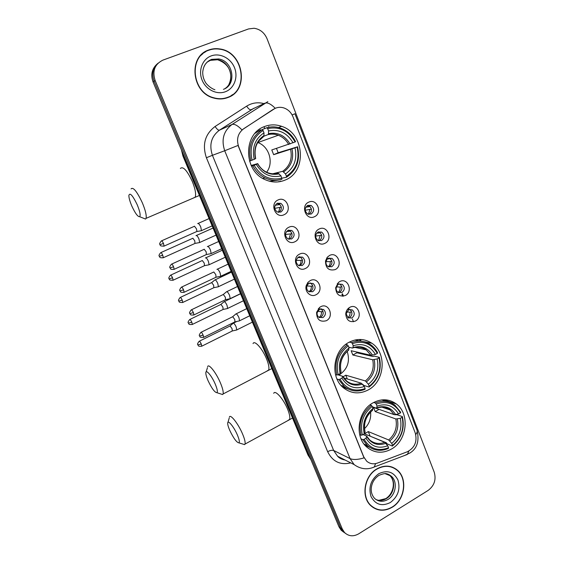 <?xml version="1.0" encoding="UTF-8"?>
<svg xmlns="http://www.w3.org/2000/svg" width="564" height="564" viewBox="0 0 564 564"><rect width="100%" height="100%" fill="white"/><g stroke="black" fill="none" stroke-linecap="round" stroke-linejoin="round"><path stroke-width="0.85" d="M349.299 342.144C332.943 349.962 329.623 377.513 343.765 388.06C351.4 393.75 359.536 394.377 368.179 389.95C384.916 381.426 387.179 352.958 371.859 343.243C364.76 338.633 357.245 338.266 349.299 342.144M373.22 402.731C357.787 410.684 354.065 436.691 366.875 447.146C374.411 453.202 382.625 453.83 391.501 449.029C407.243 440.421 410.07 413.687 396.259 403.916C389.167 398.854 381.483 398.459 373.22 402.731M264.22 126.66C243.126 134.063 243.479 170.349 264.615 179.415C271.594 182.673 278.482 182.87 285.285 180.015C307.154 171.653 304.673 133.421 281.612 126.329C275.718 124.291 269.916 124.404 264.22 126.66M284.009 214.75C275.507 219.079 269.247 203.505 278.108 199.945C286.653 195.729 292.765 211.19 284.009 214.75M277.276 203.237C273.878 205.98 273.829 208.87 277.128 211.909L280.801 212.064C284.214 209.272 284.235 206.368 280.872 203.357L277.276 203.237M294.796 241.801C286.392 246.2 280.216 230.838 288.972 227.2C297.411 222.9 303.446 238.149 294.796 241.801M288.077 230.281C284.771 232.946 284.665 235.787 287.76 238.798L291.553 238.988C294.866 236.274 294.944 233.433 291.785 230.443L288.077 230.281M305.427 268.471C297.122 272.948 291.031 257.797 299.688 254.075C308.029 249.704 313.979 264.742 305.427 268.471M298.723 256.958C295.501 259.56 295.353 262.345 298.271 265.32L302.156 265.545C305.385 262.902 305.512 260.11 302.537 257.156L298.723 256.958M315.918 294.782C310.644 297.75 304.222 291.496 306.322 285.37L308.092 282.219L310.256 280.583C318.498 276.134 324.363 290.975 315.918 294.782M309.227 283.269L307.944 284.249L306.887 286.124C306.358 288.373 306.95 290.164 308.649 291.489L312.611 291.743C315.762 289.163 315.932 286.413 313.126 283.495L309.227 283.269M326.267 320.74C319.922 322.319 316.693 319.534 316.58 312.393L319.506 307.479L320.676 306.724C328.826 302.212 334.614 316.848 326.267 320.74M319.591 309.227L317.151 312.604C316.869 314.592 317.454 316.157 318.907 317.313L322.932 317.588C325.999 315.057 326.211 312.357 323.553 309.481L319.591 309.227M314.437 216.724C306.181 220.996 300.14 205.663 308.741 202.152C317.038 197.985 322.939 213.206 314.437 216.724M307.718 205.374C304.384 208.151 304.363 211.021 307.669 213.975L311.124 214.066C314.472 211.246 314.465 208.37 311.102 205.437L307.718 205.374M324.857 243.352C316.693 247.695 310.729 232.572 319.231 228.977C327.43 224.74 333.261 239.756 324.857 243.352M318.152 232.001C314.902 234.702 314.832 237.522 317.941 240.454L321.508 240.581C324.765 237.839 324.815 235.012 321.649 232.1L318.152 232.001M335.129 269.62C328.798 271.037 325.597 268.154 325.513 260.97L327.36 257.149L329.58 255.443C337.688 251.128 343.434 265.94 335.129 269.62M328.438 258.277L327.12 259.292L326.02 261.569C325.717 263.755 326.408 265.425 328.093 266.582L331.752 266.737C334.931 264.065 335.023 261.287 332.034 258.404L328.438 258.277M345.267 295.536C339.359 297.08 336.158 294.493 335.665 287.767L338.414 282.458L339.789 281.549C347.805 277.164 353.473 291.778 345.267 295.536M338.59 284.193L337.773 284.735L336.137 287.901C336.003 289.84 336.666 291.327 338.125 292.363L341.862 292.54C344.964 289.924 345.097 287.196 342.263 284.348L338.59 284.193M355.264 321.106C349.645 322.742 346.479 320.359 345.746 313.972C345.979 311.265 347.128 309.178 349.194 307.697L349.863 307.302C357.787 302.854 363.385 317.278 355.264 321.106M348.608 309.763L346.155 313.739L348.037 317.807L351.837 318.004C354.862 315.445 355.031 312.759 352.352 309.939L348.608 309.763M277.333 203.209L278.863 203.667C282.212 206.664 282.19 209.547 278.799 212.325L278.63 212.395M288.458 230.126L289.734 230.591C292.878 233.559 292.801 236.394 289.494 239.087L289.001 239.284M299.406 256.705L300.429 257.149C303.39 260.082 303.263 262.866 300.055 265.489L299.265 265.778M310.179 282.938L310.968 283.339C313.767 286.237 313.598 288.972 310.461 291.539L309.41 291.891M320.775 308.839L321.353 309.171C323.997 312.033 323.792 314.719 320.74 317.236L319.457 317.638M307.754 205.359L308.945 205.733C312.294 208.652 312.301 211.507 308.973 214.313L308.839 214.369M318.47 231.874L319.45 232.241C322.601 235.132 322.559 237.945 319.316 240.666L318.9 240.835M329.016 258.051L329.792 258.39C332.767 261.259 332.675 264.015 329.51 266.673L328.847 266.927M339.401 283.896L339.979 284.185C342.792 287.02 342.658 289.734 339.577 292.328L338.682 292.653M349.624 309.41L350.018 309.636C352.69 312.435 352.521 315.107 349.511 317.652L348.411 318.026M273.477 109.261L275.528 108.189C278.2 107.139 280.95 107.04 283.77 107.9C288.077 109.395 291.165 112.398 293.026 116.91L415.266 433.018C417.416 441.506 414.773 447.753 407.335 451.764L377.443 463.079C373.396 464.482 369.794 463.834 366.635 461.126L363.752 456.896L238.678 146.732C236.224 139.209 237.888 133.21 243.648 128.747L275.056 108.387M269.014 127.224L268.732 126.519M347.685 309.051L348.601 309.086M337.244 283.706L338.083 283.629M326.662 258.079L327.275 257.924M318.364 308.578L319.224 308.494M307.514 282.938L308.05 282.783M208.828 49.949C187.833 56.358 191.675 92.827 213.721 98.03C218.635 99.419 223.365 99.25 227.898 97.516C249.767 90.254 243.479 51.705 219.741 48.948C215.97 48.349 212.325 48.687 208.828 49.949M205.789 51.655L202.666 53.51M376.83 468.91C364.259 475.833 360.791 496.792 370.759 505.647C377.168 511.153 384.317 511.696 392.206 507.255C404.98 499.88 407.864 478.455 397.218 470.031C391.092 465.229 384.296 464.856 376.83 468.91M373.065 507.515L374.736 508.234M395.759 468.91L396.675 469.777M157.032 64.092C151.843 68.843 150.532 74.843 153.105 82.09L338.957 526.769L340.621 527.904L342.834 531.359L345.436 533.375L342.834 531.359L340.621 527.904L154.099 81.272L340.621 527.904L342.306 529.046L344.526 532.515C348.63 536.364 353.346 536.808 358.683 533.833L428.154 490.405C434.294 485.703 436.317 479.647 434.238 472.23L267.082 38.81C264.445 32.698 260.103 29.18 254.075 28.263L248.527 28.94L162.911 60.122C154.748 64.155 152.146 70.93 155.114 80.44L342.306 529.046M158.054 63.189C152.837 67.962 151.519 73.99 154.099 81.272C151.519 73.99 152.837 67.962 158.054 63.189M375.582 463.615L374.277 467.013C367.27 469.981 360.551 469.17 354.121 464.588L350.054 458.588C353.205 459.963 357.865 459.731 364.041 457.897L238.029 145.441L224.712 150.743C221.109 139.752 223.534 131.01 231.987 124.503C234.335 123.664 237.67 125.476 241.984 129.924L273.18 109.388M394.095 468.176L392.551 467.218M229.696 96.712L232.594 94.611M338.957 526.769L341.164 530.209L343.744 532.219M258.573 129.939L258.961 130.926M278.983 181.411L279.131 181.784M280.569 181.53L280.4 181.1M260.307 130.39L259.778 129.057M227.807 97.276C249.443 90.092 243.225 51.944 219.748 49.209C216.005 48.617 212.395 48.941 208.927 50.196C188.143 56.541 191.957 92.651 213.784 97.783C218.649 99.158 223.316 98.989 227.807 97.276M202.836 53.714L200.044 56.111M392.466 467.429L390.838 466.654M392.128 507.057C404.769 499.767 407.624 478.561 397.098 470.221C391.028 465.469 384.303 465.096 376.907 469.107C364.471 475.967 361.038 496.708 370.908 505.471C377.245 510.921 384.324 511.449 392.128 507.057M371.598 506.409L373.185 507.311M131.849 206.107C135.212 213.333 137.813 216.865 139.668 216.696C140.725 215.272 139.9 211.274 137.193 204.704C132.653 195.356 129.875 192.275 128.867 195.454C128.888 197.943 129.882 201.489 131.849 206.107M131.059 188.912C133.153 186.747 136.904 191.344 142.297 202.709C145.463 210.309 146.71 215.526 146.048 218.36L145.554 219.065L143.002 218.035M251.191 165.492L257.692 163.602L256.275 164.378C262.408 174.318 270.649 178.153 281.013 175.883L281.915 179.281C276.233 180.988 270.586 180.522 264.981 177.893C259.757 175.291 255.711 171.266 252.827 165.802L251.53 166.176M263.191 136.678L263.91 136.234L263.994 132.85C255.006 138.913 251.756 147.733 254.244 159.316L249.535 161.121M262.697 130.101L262.69 129.368L266.85 127.732L267.646 128.599C279.448 126.258 288.606 130.707 295.127 141.959L271.785 149.946L273.653 154.677L278.151 152.759L276.494 148.431M278.151 152.759L297.066 146.95C299.858 159.683 296.304 169.433 286.42 176.222L286.399 177.315C296.784 170.236 300.499 160.028 297.538 146.696M286.399 177.315L281.908 178.153M269.366 181.199L277.608 180.254M252.101 160.225C249.182 147.155 252.841 137.242 263.064 130.495L262.267 129.621L258.157 131.243L254.977 133.358M262.267 129.621C251.516 136.664 247.688 147.035 250.79 160.733M252.827 165.802L254.138 165.294C260.991 176.574 270.255 180.875 281.922 178.189M286.42 176.222L285.511 173.916C294.232 167.832 297.397 159.133 295.007 147.831L297.066 146.95M254.138 165.294L256.275 164.378M263.064 130.495L263.994 132.85M295.007 147.831L273.653 154.677M272.687 173.797L282.677 171.315L285.511 173.916M281.013 175.883L278.186 173.268C274.238 174.29 270.332 173.916 266.469 172.154C262.817 170.342 259.891 167.494 257.699 163.616M254.244 159.316L255.682 158.562C253.729 148.769 256.472 141.324 263.91 136.234M295.127 141.959L295.599 141.712C292.258 135.212 287.344 130.728 280.872 128.261C276.198 126.611 271.524 126.435 266.85 127.732M293.061 142.833C287.196 132.921 279.039 128.966 268.577 130.954L267.646 128.599M268.577 130.954L268.408 134.436L263.924 136.206M266.61 172.217C274.048 162.904 269.218 146.344 257.84 142.572L257.692 142.523M208.031 380.615C211.782 388.49 214.757 392.516 216.957 392.699C217.817 391.769 217.225 388.85 215.173 383.943C211.662 375.666 205.705 368.736 205.825 372.931C205.832 374.644 206.565 377.203 208.031 380.615M207.623 366.671C208.525 363.138 215.956 372.374 220.291 382.611C222.667 388.251 223.591 392.036 223.062 393.982L222.639 394.553L220.503 393.855M343.081 376.808L345.788 375.187L365.401 380.954L368.412 384.225C376.364 377.683 379.283 369.244 377.161 358.908L379.036 357.886C381.511 369.512 378.24 378.98 369.223 386.291L369.089 387.038C378.564 379.403 381.99 369.505 379.361 357.322L379.036 357.886M339.972 379.219L338.668 379.544L344.329 386.544C350.66 391.338 357.548 392.262 365.007 389.315L365.134 388.568C354.523 392.206 346.134 389.097 339.972 379.219L341.918 378.162C347.431 386.848 354.897 389.625 364.316 386.502L361.32 383.217L343.8 377.915M337.773 374.778L342.813 376.343L341.918 378.162M349.327 342.129L351.576 342.609L352.408 343.624C363.124 340.268 371.422 343.532 377.295 353.402L375.42 354.425L370.992 355.313L351.146 350.73L352.831 354.996L356.949 352.782L356.716 352.021M356.949 352.782L372.91 356.49L374.136 356.117L379.361 357.322M369.089 387.038L363.977 385.473L362.476 384.197M342.743 386.03L344.964 387.038M342.679 387.108L348.319 389.082M338.668 379.544L336.997 379.022M335.502 374.602L336.849 375.011L338.153 374.686C335.566 362.765 338.929 353.149 348.235 345.845L347.403 344.823C337.617 352.451 334.099 362.511 336.849 375.011M347.403 344.823L345.725 344.456M369.223 386.291L368.412 384.225M364.316 386.502L365.134 388.568M348.235 345.845L349.067 347.953C340.889 354.502 337.899 363.054 340.099 373.622L338.153 374.686M377.161 358.908L372.733 359.776L352.831 354.996M348.439 350.286L349.067 347.953M340.099 373.622L341.065 371.93C339.288 363.082 341.854 355.785 348.763 350.047M360.629 341.121L354.777 340.064M377.295 353.402L377.619 352.852C375.892 349.461 373.551 346.726 370.597 344.646C364.718 340.748 358.38 340.064 351.576 342.609M375.42 354.425C370.132 345.739 362.737 342.841 353.233 345.732L352.408 343.624M353.233 345.732L352.881 347.896L352.422 348.058L348.792 347.248M339.168 374.989C347.621 369.201 350.293 361.305 347.177 351.323M347.304 378.98L345.788 375.187M229.724 430.297C233.581 438.355 236.668 442.55 238.974 442.874C239.778 442.056 239.235 439.398 237.338 434.893C233.841 426.638 227.546 419.165 227.694 423.31C227.701 424.847 228.378 427.174 229.724 430.297M229.372 417.099C230.246 413.588 238.121 423.486 242.457 433.737C244.649 438.912 245.495 442.359 245.002 444.094L244.6 444.622L242.626 444.009M364.097 439.356L362.8 439.631L367.439 445.609C373.721 450.742 380.7 451.679 388.392 448.415L388.547 447.76C378.225 451.651 370.076 448.845 364.097 439.356L365.994 438.256C371.338 446.603 378.592 449.106 387.75 445.757L384.719 442.303L364.478 433.808L368.313 431.594L388.695 439.962L391.74 443.403C399.481 436.748 402.329 428.386 400.285 418.319L402.111 417.254C404.501 428.584 401.307 437.967 392.523 445.405L392.368 446.061C401.589 438.291 404.931 428.478 402.393 416.62L402.111 417.254M363.061 434.541L366.748 436.162L365.994 438.256M394.779 414.73L396.986 414.737L402.393 416.62M392.368 446.061L387.059 443.826L386.312 442.761L369.871 436.071M365.112 445.384L369.801 447.4M362.8 439.631L361.045 438.862M359.691 434.661L361.038 435.239L362.335 434.964C359.846 423.36 363.124 413.828 372.177 406.383L371.345 405.326C361.82 413.102 358.387 423.07 361.038 435.239M371.345 405.326L370.033 404.874M392.523 445.405L391.74 443.403M387.75 445.757L388.547 447.76M372.177 406.383L372.987 408.428C365.028 415.097 362.109 423.571 364.231 433.864L362.335 434.964M400.285 418.319L395.85 418.974L375.194 411.579L379.064 409.365M372.346 410.437L372.987 408.428M364.231 433.864L365.077 431.939C363.35 423.367 365.867 416.126 372.628 410.218M386.559 401.533L381.765 399.897M373.713 402.456L375.398 403.027L376.237 404.085C386.664 400.468 394.722 403.415 400.426 412.918L400.708 412.284L394.92 405.192C389.019 400.891 382.512 400.165 375.398 403.027M400.426 412.918L398.593 413.976C393.468 405.615 386.284 402.999 377.041 406.122L376.237 404.085M375.194 411.579L373.558 407.441L394.166 414.646L398.593 413.976M377.041 406.122L376.639 407.976L376.118 408.096L372.332 406.778M364.534 428.612C369.18 424.057 371.211 418.509 370.611 411.974M370.047 435.944L368.313 431.594M305.773 207.199L308.719 206.805L307.422 205.529M311.427 209.103L305.187 210.245M308.473 214.292L309.84 209.66M199.099 242.668L199.649 242.506L198.965 239.023C197.957 236.809 197.062 235.618 196.279 235.456L195.997 235.674M194.961 243.444L194.77 240.786L192.839 238.198M308.719 206.805L309.911 206.389M316.693 233.151L318.984 233.017L318.068 232.044M321.699 235.294L315.614 236.069M318.484 240.708L320.091 235.83M208.546 264.897L209.089 264.735L208.426 261.386C207.425 259.193 206.523 257.981 205.719 257.762L205.409 257.981M204.443 265.707L204.26 263.148L202.314 260.519L170.723 275.105M318.984 233.017L320.07 232.65M327.55 258.862L329.108 258.876L328.544 258.227M331.829 261.139L330.201 261.654L326.013 261.597M328.382 266.737C329.778 265.383 330.384 263.691 330.201 261.654M217.894 286.872L218.416 286.709L217.782 283.488C216.787 281.316 215.878 280.089 215.053 279.814L214.722 280.026M213.812 287.725L213.643 285.257L211.683 282.592L180.381 297.39M341.826 286.639L340.177 287.139L336.37 286.843M338.167 292.385C339.69 291.024 340.36 289.276 340.177 287.139M227.13 308.607L227.637 308.445L227.024 305.343C226.037 303.192 225.128 301.944 224.282 301.613L223.922 301.818M223.083 309.488L222.914 307.112L220.94 304.405L189.92 319.421M351.682 311.814L350.025 312.287L346.648 311.822M347.847 317.666C349.483 316.305 350.209 314.508 350.025 312.287M236.267 330.095L236.753 329.933L236.168 326.958C235.188 324.822 234.272 323.553 233.411 323.165L233.017 323.355M232.248 331.005L232.086 328.72L230.098 325.978L199.353 341.199M275.176 205.268L278.778 204.718L277.199 203.273M281.33 207.122L274.703 208.37M278.482 212.374L279.934 207.623M200.847 230.824L201.454 230.648L200.763 227.003C199.719 224.726 198.796 223.52 197.985 223.379L197.703 223.605M196.61 231.6L196.956 231.444L196.441 228.815L194.453 226.185M278.778 204.718L279.822 204.344M286.498 231.536L289.395 231.332L288.26 230.204M291.962 233.707L285.462 234.511M288.803 239.235L290.538 234.194M210.562 253.751L211.147 253.581L210.478 250.085C209.456 247.822 208.525 246.595 207.693 246.397L207.369 246.63M206.353 254.568L206.198 251.889L204.189 249.217M289.395 231.332L290.333 231.007M297.778 257.579L299.872 257.586L299.132 256.789M302.445 259.941L300.993 260.406L296.227 260.349M298.99 265.679C300.52 264.312 301.19 262.549 300.993 260.406M220.157 276.416L220.728 276.247L220.087 272.884C219.065 270.649 218.134 269.402 217.281 269.141L216.928 269.373M215.984 277.269L215.836 274.696L213.812 271.982L181.65 287.062M310.2 283.488L309.819 283.036M312.787 285.821L311.314 286.272L306.957 285.92M309.072 291.736C310.757 290.361 311.504 288.542 311.314 286.272M229.647 298.821L230.204 298.645L229.583 295.423C228.568 293.209 227.63 291.94 226.756 291.623L226.376 291.842M225.501 299.71L225.353 297.235L223.323 294.478L191.457 309.784M321.254 308.797L320.317 308.945M322.982 311.363L321.494 311.793L317.624 311.229M319.048 317.405C320.867 316.037 321.684 314.169 321.494 311.793M239.03 320.972L239.566 320.796L238.967 317.701C237.966 315.502 237.014 314.218 236.126 313.845L235.717 314.056M234.913 321.896L234.772 319.513L232.728 316.714L201.151 332.238M253.927 108.232L219.41 130.192L231.987 124.503L267.837 101.654M275.253 108.302C270.889 103.917 267.421 102.225 264.84 103.212L251.036 109.726C249.81 109.966 248.35 108.767 246.658 106.145C251.96 102.867 257.678 102.006 263.804 103.564M415.746 434.534C417.163 432.687 417.543 431.107 416.895 429.789L294.93 113.759L292.11 114.943M350.759 462.889C340.303 465.356 332.605 461.627 327.656 451.694C330.151 450.389 332.154 449.98 333.655 450.467L350.054 458.588L224.712 150.743L212.424 155.304L333.655 450.467L337.603 456.248L344.957 459.956M408.844 451.059L407.377 454.436L371.535 468.028M417.099 430.297C419.482 441.083 417.092 448.648 409.929 452.984L404.466 455.543M327.656 451.694L206.403 157.737C202.06 144.659 204.965 134.239 215.11 126.47L246.658 106.145M155.114 80.44L153.105 82.09M215.11 126.47C216.844 129.121 218.282 130.362 219.41 130.192C211.281 136.439 208.955 144.807 212.424 155.304L206.403 157.737M361.016 341.044L360.396 339.465M353.452 321.741L352.387 319.02M343.427 296.149L342.489 293.745M181.989 151.201L183.342 155.89L183.857 155.678M307.916 454.866L182.947 156.059L183.342 155.89L308.727 455.775L309.446 456.163M310.905 459.653L308.007 455.092L310.771 459.329M264.015 126.745L264.735 128.564M224.754 88.731C235.83 82.217 230.796 61.582 217.584 59.749L210.386 60.334L207.044 62.181M223.422 89.338C237.021 84.882 233.369 60.982 218.691 58.959L211.465 59.551C208.151 60.834 205.684 63.133 204.055 66.446M225.558 91.678C234.194 88.393 238.353 77.24 234.525 67.758C230.831 58.226 219.946 52.6 211.211 55.899C202.427 59.058 198.091 70.458 202.074 80.074C205.923 89.732 216.985 95.112 225.558 91.678M375.962 499.535C379.403 500.959 382.878 500.642 386.396 498.569C394.356 494.029 396.224 480.704 389.646 475.389L387.884 474.141M386.009 498.456C393.813 493.437 395.928 481.071 389.646 475.389L391.261 476.171C389.308 474.676 387.778 473.887 386.664 473.816C385.663 473.189 383.104 473.697 378.98 475.339C374.411 478.413 371.838 482.721 371.26 488.255C370.978 492.231 372.113 495.643 374.672 498.491C378.656 501.854 383.097 502.171 387.997 499.443C395.977 494.875 397.853 481.501 391.261 476.171L385.085 473.647M390.316 502.545C398.001 496.658 400.546 489.143 397.951 479.999C393.686 471.835 387.285 469.734 378.754 473.704C370.915 479.59 368.327 487.176 370.985 496.475C375.412 504.646 381.856 506.669 390.316 502.545M193.156 198.098L195.158 197.231C196.251 194.27 195.306 189.046 192.338 181.559C187.093 170.42 183.11 166.056 180.374 168.453M263.635 136.516L258.531 141.226M283.685 171.872C291.236 166.486 294.013 158.858 292.018 148.995M257.515 163.736C262.916 172.323 270.142 175.686 279.194 173.832M264.03 135.508C256.267 140.88 253.426 148.607 255.492 158.681M282.677 171.315C289.84 166.161 292.49 158.893 290.629 149.495M290.072 144.003C284.876 135.43 277.714 131.969 268.591 133.612M288.683 144.518C286.223 140.091 282.761 137.003 278.292 135.247C274.943 134.013 271.58 133.802 268.189 134.62M267.075 370.908L268.591 370.118C269.423 368.052 268.711 364.238 266.469 358.676C262.366 348.573 254.484 339.838 253.046 343.582M342.877 376.456L346.641 381.003C351.111 384.359 356.004 385.092 361.32 383.217M366.515 381.863C373.403 376.089 375.962 368.687 374.2 359.656M342.785 376.801C347.65 384.303 354.192 386.742 362.419 384.126M348.834 349.793C341.77 355.567 339.147 363.061 340.98 372.275M365.401 380.954C371.944 375.441 374.39 368.384 372.733 359.776M372.451 355.179C367.763 347.678 361.277 345.14 352.986 347.572M370.992 355.313L366.177 349.849C362.109 347.079 357.675 346.43 352.874 347.903M288.169 420.258L289.529 419.51C290.284 417.663 289.628 414.18 287.562 409.076C283.459 398.952 275.119 389.59 273.723 393.319M366.826 436.296L369.794 440.04C374.242 443.649 379.219 444.404 384.719 442.303M389.823 440.963C396.527 435.098 399.03 427.766 397.331 418.96M366.762 436.712C371.479 443.917 377.838 446.117 385.846 443.311M372.684 410.056C365.803 415.929 363.251 423.352 365.014 432.334M388.695 439.962C395.061 434.358 397.444 427.364 395.85 418.974M395.639 414.625C391.092 407.405 384.789 405.114 376.724 407.751M394.166 414.646L390.239 409.993C387.087 407.582 383.52 406.637 379.53 407.173M163.059 257.826L163.334 257.706C158.611 258.15 160.12 256.613 159.323 256.331L162.728 255.189C161.755 253.158 161.078 252.319 160.684 252.679C157.49 256.69 159.887 255.887 159.323 256.331L159.316 256.317M195.278 243.303L163.334 257.706L162.728 255.189M172.852 280.322L173.12 280.202C167.804 280.364 169.947 278.926 169.13 278.863L172.535 277.784C171.555 275.74 170.864 274.887 170.455 275.225C167.318 279.236 169.693 278.426 169.13 278.863L169.115 278.842M204.746 265.566L173.12 280.202L172.535 277.784M182.532 302.558L182.792 302.438C177.519 302.649 179.641 301.204 178.816 301.127L182.235 300.118C181.241 298.053 180.536 297.186 180.12 297.51C177.025 301.521 179.38 300.697 178.816 301.127L178.809 301.106M214.108 287.584L182.792 302.438L182.235 300.118M192.105 324.54L192.359 324.42C187.706 324.956 189.201 323.433 188.39 323.137L191.816 322.192C190.815 320.112 190.096 319.224 189.673 319.541C186.621 323.553 188.954 322.721 188.39 323.137L188.383 323.109M223.365 309.347L192.359 324.42L191.816 322.192M201.574 346.275L201.813 346.162C197.196 346.719 198.669 345.203 197.858 344.893L201.292 344.019C200.276 341.918 199.55 341.016 199.12 341.312C196.11 345.33 198.422 344.484 197.858 344.893L197.851 344.865M232.523 330.871L201.813 346.162L201.292 344.019M163.482 243.465C162.488 241.385 161.79 240.532 161.374 240.92C158.089 245.051 160.564 244.226 159.979 244.677L163.482 243.465L164.103 246.094L196.956 231.444M163.8 246.228L164.103 246.094C158.625 246.228 160.818 244.748 159.979 244.677M173.874 269.444L174.17 269.31C169.348 269.796 170.885 268.224 170.06 267.928L173.578 266.793C172.57 264.685 171.851 263.825 171.435 264.199C168.199 268.337 170.638 267.47 170.06 267.928L170.053 267.907M206.692 254.413L174.17 269.31L173.578 266.793M183.836 292.385L184.118 292.258C179.331 292.779 180.854 291.214 180.022 290.904L183.547 289.84C182.524 287.718 181.798 286.836 181.368 287.196C178.189 291.334 180.6 290.453 180.022 290.904L180.015 290.876M216.308 277.121L184.118 292.258L183.547 289.84M193.678 315.057L193.946 314.931C189.194 315.487 190.674 313.901 189.871 313.605L193.396 312.611C192.366 310.468 191.633 309.573 191.189 309.918C188.052 314.056 190.449 313.161 189.871 313.605L189.857 313.577M225.819 299.562L193.946 314.931L193.396 312.611M203.4 337.469L203.66 337.342C198.316 337.632 200.453 336.151 199.6 336.038L203.132 335.115C202.088 332.957 201.341 332.041 200.89 332.372C197.802 336.511 200.178 335.608 199.6 336.038L199.585 336.01M235.209 321.748L203.66 337.342L203.132 335.115M306.887 286.124L306.322 285.37M307.944 284.249L308.092 282.219M317.151 312.604L316.58 312.393M318.893 309.678L319.506 307.479M326.02 261.569L325.513 260.97M327.12 259.292L327.36 257.149M336.137 287.901L335.665 287.767M337.773 284.735L338.414 282.458M346.155 313.739L345.746 313.972M348.207 310.003L349.194 307.697M350.018 309.636L352.352 309.939M339.979 284.185L342.263 284.348M329.792 258.39L332.034 258.404M319.45 232.241L321.649 232.1M308.945 205.733L311.102 205.437M321.353 309.171L323.553 309.481M310.968 283.339L313.126 283.495M300.429 257.149L302.537 257.156M289.734 230.591L291.785 230.443M278.863 203.667L280.872 203.357M278.461 127.534L281.612 126.329M383.513 399.77L396.259 403.916M355.426 339.916L357.231 340.282M364.104 341.671L371.859 343.243M344.526 532.515L341.164 530.209M354.121 464.588L337.603 456.248C339.239 458.123 341.756 459.392 345.147 460.055M360.177 340.875L359.62 339.457M342.686 296.234L341.918 294.267M182.947 156.059L181.425 149.848M214.912 89.732C210.478 88.372 205.994 83.698 205.402 82.266C203.59 79.193 202.695 75.879 202.716 72.347C203.28 65.847 206.248 61.525 211.62 59.368L218.691 58.959L217.584 59.749C231.592 64.656 232.622 76.429 229.019 84.156M370.153 505.034L370.908 505.471M378.818 500.331L385.755 498.618M139.668 216.696L145.554 219.065M199.43 195.461L146.048 218.36M262.775 178.421L264.981 177.893M268.408 134.443C271.77 133.703 275.063 133.971 278.292 135.247L257.84 142.572M216.957 392.699L222.639 394.553M271.834 368.588L223.062 393.982M341.114 385.501L344.329 386.544M352.881 347.896C357.914 346.352 362.349 347.001 366.177 349.849L354.932 347.375M206.156 371.859L207.453 367.679M238.974 442.874L244.6 444.622M292.519 418.044L245.002 444.094M364.062 444.108L367.439 445.609M376.639 407.976C382.963 406.404 387.496 407.074 390.239 409.993L381.539 407.011M227.969 422.351L229.224 418.037M216.012 235.125L199.649 242.506M195.25 243.352L199.614 242.576M213.051 228.046L196.448 235.477M160.952 252.552L192.641 238.361M225.269 257.24L209.089 264.735M204.725 265.616L209.047 264.805M222.322 250.212L205.846 257.776M234.412 279.117L218.416 286.709M214.087 287.626L218.381 286.78M231.487 272.123L215.138 279.829M211.422 282.797L214.687 280.096M243.458 300.746L227.637 308.445M223.344 309.389L227.602 308.508M240.546 293.788L224.324 301.62M220.665 304.602L223.894 301.888M252.404 322.136L236.753 329.933M232.495 330.913L236.725 329.996M236.76 321.508L233.404 323.165M230.027 325.964L232.988 323.433M212.149 225.875L201.454 230.648M196.928 231.501L201.411 230.725M209.096 218.578L198.19 223.4M161.678 240.786L194.242 226.361M221.708 248.738L211.147 253.581M206.664 254.47L211.105 253.652M218.677 241.491L207.848 246.419M171.724 264.065L203.964 249.387M231.162 271.333L220.728 276.247M216.28 277.171L220.693 276.318M228.145 264.135L217.387 269.162M240.504 293.675L230.204 298.645M225.79 299.611L230.161 298.716M237.507 286.512L226.82 291.63M223.034 294.697L226.347 291.926M249.739 315.762L239.566 320.796M235.188 321.797L239.524 320.867M246.757 308.628L236.14 313.845M232.41 316.919L235.681 314.134"/></g></svg>
